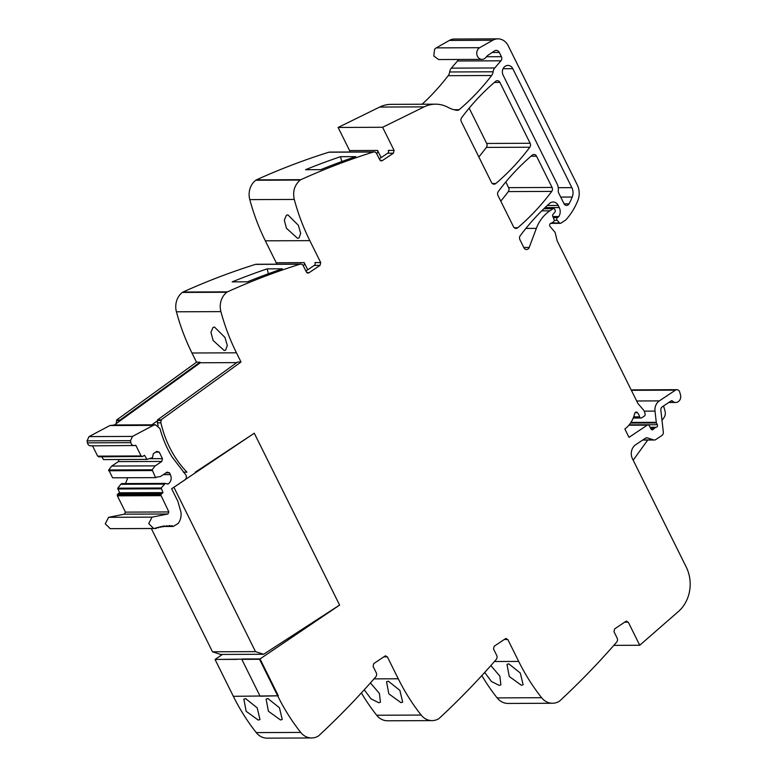 <?xml version="1.0" encoding="UTF-8"?>
<svg xmlns="http://www.w3.org/2000/svg" width="777" height="777" viewBox="0 0 777 777"><rect width="100%" height="100%" fill="white"/><g stroke="black" fill="none" stroke-linecap="round" stroke-linejoin="round"><path stroke-width="1.17" d="M183.489 472.29L186.956 472.173A100.505 86.558 -90.2 0 1 160.917 422.834A2.768 2.389 -90.2 0 1 161.334 420.464L157.857 420.474A2.768 2.389 -90.2 0 0 157.838 420.503L151.874 424.815A5.478 4.72 -90.2 0 1 152.496 424.766A5.478 4.72 -90.2 0 1 152.574 424.766M158.139 425.728A100.505 86.558 -90.2 0 1 157.449 422.853A2.768 2.389 -90.2 0 1 157.838 420.503M222.475 654.428L215.044 659.459L260.033 658.935L278.331 695.794L260.101 696.211L241.802 659.352L242.307 659.003L260.033 658.935L278.331 695.794L233.343 696.318A205.109 176.641 -90.2 0 0 256.245 732.604A17.094 14.724 -90.2 0 0 267.162 738.15L311.645 737.965A17.094 14.724 -90.2 0 1 300.728 732.42A205.109 176.641 -90.2 0 1 277.816 696.134L259.528 659.275L339.607 605.098L254.293 433.226L195.202 472.241M383.809 656.866L387.373 656.856L384.965 656.099L373.747 663.597L373.096 666.394L376.233 672.717A3.419 2.943 -90.2 0 1 375.757 676.845A820.444 706.555 -90.2 0 1 318.774 735.702A4.099 3.535 -90.2 0 1 318.152 736.169A17.094 14.724 -90.2 0 1 311.645 737.965M385.829 655.827L384.965 656.099M387.373 656.856L398.261 678.777L373.98 678.884M504.254 639.51L507.818 639.5L505.409 638.743L494.182 646.241L493.541 649.048L496.678 655.361A3.419 2.943 -90.2 0 1 496.202 659.488A820.444 706.555 -90.2 0 1 439.219 718.356A4.099 3.535 -90.2 0 1 438.597 718.812A17.094 14.724 -90.2 0 1 432.08 720.609A17.094 14.724 -90.2 0 1 421.173 715.063A205.109 176.641 -90.2 0 1 398.261 678.777M506.274 638.471L505.409 638.743M507.818 639.5L518.706 661.431L494.425 661.528M624.698 622.163L628.263 622.144L625.844 621.386L614.626 628.894L613.976 631.691L617.113 638.004A3.419 2.943 -90.2 0 1 616.637 642.142A820.444 706.555 -90.2 0 1 559.663 701A4.099 3.535 -90.2 0 1 559.042 701.466A17.094 14.724 -90.2 0 1 552.525 703.253A17.094 14.724 -90.2 0 1 541.608 697.707A205.109 176.641 -90.2 0 1 518.706 661.431M626.718 621.114L625.844 621.386M628.263 622.144L639.733 645.26L678.447 611.47A34.188 29.439 -90.2 0 0 681.575 608.313A34.188 29.439 -90.2 0 0 686.246 567.084L632.449 458.721A10.256 8.829 -90.2 0 1 635.693 444.726L645.328 438.277A3.419 2.943 -90.2 0 1 647.591 437.946L653.564 439.879L642.861 439.928M276.427 264.18A2.049 1.768 89.8 0 0 276.223 262.752L265.345 240.821A205.109 176.641 89.8 0 1 249.786 199.621A17.094 14.724 89.8 0 1 255.74 180.254L300.213 180.07A4.099 3.535 -90.2 0 1 300.874 179.672A820.444 706.555 -90.2 0 1 373.339 152.02A3.419 2.943 -90.2 0 1 376.66 153.613L379.798 159.936L382.206 160.684L393.434 153.186L394.075 150.388L382.605 127.273L424.164 106.867A34.188 29.439 -90.2 0 1 427.787 105.41A34.188 29.439 -90.2 0 1 435.508 104.176A34.188 29.439 -90.2 0 1 445.056 105.973A34.188 29.439 -90.2 0 1 448.038 107.362A34.188 29.439 -90.2 0 0 457.08 110.324A3.419 2.943 -90.2 0 0 459.149 109.693A239.297 206.08 -90.2 0 0 491.608 75.505A7.178 6.187 -90.2 0 0 493.104 71.795A6.838 5.886 -90.2 0 1 494.764 67.958L500.942 60.81A3.419 2.943 -90.2 0 0 501.408 56.682L499.3 52.438A4.099 3.535 -90.2 0 0 496.221 50.379A4.099 3.535 -90.2 0 0 494.473 50.923L488.374 55.002A10.256 8.829 -90.2 0 0 486.062 57.226A6.158 5.303 -90.2 0 1 482.061 59.382A6.158 5.303 -90.2 0 1 479.759 58.78A6.158 5.303 -90.2 0 1 478.01 49.223A6.158 5.303 -90.2 0 1 479.7 47.698L492.793 40.249A13.675 11.772 -90.2 0 1 497.931 38.85A13.675 11.772 -90.2 0 1 508.187 45.707L577.233 184.8A17.094 14.724 -90.2 0 1 577.806 200.612A64.947 55.934 -90.2 0 1 566.161 219.551A3.419 2.943 -90.2 0 1 565.588 220.056L560.955 223.154A1.369 1.175 -90.2 0 1 559.557 222.96L557.177 220.318A1.709 1.476 -90.2 0 1 557.449 217.599L558.381 216.987A1.709 1.476 -90.2 0 0 558.828 216.521A8.207 7.061 -90.2 0 0 559.255 207.556L558.216 205.449A6.838 5.886 -90.2 0 0 553.088 202.02A6.838 5.886 -90.2 0 0 549.494 203.467A239.297 206.08 -90.2 0 0 520.231 235.732A3.419 2.943 -90.2 0 0 519.91 239.675L523.951 247.805A3.419 2.943 -90.2 0 0 529.195 247.475L536.363 228.37A37.607 32.381 -90.2 0 1 549.873 210.829L553.039 208.712A1.369 1.175 -90.2 0 1 554.652 209.217L555.099 210.12A1.709 1.476 -90.2 0 1 554.865 212.189L553.03 214.316A1.709 1.476 -90.2 0 0 552.738 216.249L554.088 219.629A1.709 1.476 -90.2 0 1 553.496 221.824L552.117 222.746A3.419 2.943 -90.2 0 1 551.136 223.154A2.049 1.768 -90.2 0 0 550.184 226.622L554.574 231.74A3.419 2.943 -90.2 0 1 555.332 233.246L557.012 240.297A3.419 2.943 -90.2 0 0 557.294 241.103L637.519 402.7A6.838 5.886 -90.2 0 0 638.451 404.118L643.307 409.77A6.838 5.886 -90.2 0 1 644.832 412.84L645.114 414.073A1.709 1.476 -90.2 0 1 644.424 415.996L641.773 417.773A1.709 1.476 -90.2 0 1 639.636 416.831A10.936 9.421 -90.2 0 0 637.422 412.645A1.884 1.622 -90.2 0 0 634.712 413.461A27.35 23.553 -90.2 0 1 624.873 429.021L629.011 437.344L647.26 425.145A1.709 1.476 -90.2 0 1 649.242 425.728L651.009 429.021A1.709 1.476 -90.2 0 0 653.408 429.195A3.419 2.943 -90.2 0 1 654.224 428.389L655.283 427.68A3.419 2.943 -90.2 0 1 656.303 427.263A1.709 1.476 -90.2 0 0 657.342 424.718L656.458 422.941A1.709 1.476 -90.2 0 1 656.274 422.309L655.011 411.101A10.256 8.829 -90.2 0 1 659.352 400.883L675.436 390.141A3.419 2.943 -90.2 0 1 679.7 392.055L680.487 394.862A5.808 5.002 -90.2 0 1 675.757 402.467A5.808 5.002 -90.2 0 1 672.474 401.058A1.369 1.175 -90.2 0 0 671.124 400.913L662.295 406.808A3.419 2.943 -90.2 0 0 660.848 410.217L663.325 432.099A3.419 2.943 -90.2 0 1 661.878 435.508L655.817 439.559A3.419 2.943 -90.2 0 1 653.564 439.879M381.342 160.956L382.206 160.684L380.458 160.693M300.213 180.07C294.532 184.984 292.55 191.443 294.269 199.436C298.154 213.83 303.341 227.564 309.819 240.637L320.707 262.568L320.056 265.365L308.838 272.863L306.429 272.115L303.292 265.792A3.419 2.943 -90.2 0 0 300.728 264.083L256.245 264.267A3.419 2.943 -90.2 0 0 255.487 264.384A820.444 706.555 -90.2 0 0 183.022 292.035A4.099 3.535 -90.2 0 0 182.362 292.434A17.094 14.724 -90.2 0 0 176.418 311.8A205.109 176.641 -90.2 0 0 191.968 353.001L196.532 362.189L200.01 362.179L200.301 362.772L114.345 424.97L151.884 424.825M307.974 273.135L308.838 272.863L307.09 272.873M161.334 420.464L161.024 419.881L241.016 362.004L236.451 352.816A205.109 176.641 -90.2 0 1 220.901 311.616A17.094 14.724 -90.2 0 1 226.845 292.249A4.099 3.535 -90.2 0 1 227.506 291.851A820.444 706.555 -90.2 0 1 299.971 264.199A3.419 2.943 -90.2 0 1 300.728 264.083M536.548 156.196L552.068 187.461A3.419 2.943 -90.2 0 1 551.738 191.404A239.297 206.08 -90.2 0 1 517.754 227.739A3.419 2.943 -90.2 0 1 513.461 226.68L497.97 195.474A3.419 2.943 -90.2 0 1 498.29 191.53A239.297 206.08 -90.2 0 1 532.255 155.147A3.419 2.943 -90.2 0 1 536.548 156.196L531.002 156.216M512.801 68.677L571.853 187.636A10.256 8.829 -90.2 0 1 572.222 197.047A57.566 49.573 -90.2 0 1 569.036 203.836A3.419 2.943 -90.2 0 1 564.005 203.7L558.614 192.861A3.419 2.943 -90.2 0 1 558.255 190.656A10.256 8.829 -90.2 0 0 557.167 184.052L503.107 75.146A6.498 5.594 -90.2 0 1 507.925 65.414A6.498 5.594 -90.2 0 1 512.801 68.677L503.078 68.716M499.922 82.411L530.137 143.279A3.419 2.943 -90.2 0 1 529.807 147.222A239.297 206.08 -90.2 0 1 495.804 183.527A3.419 2.943 -90.2 0 1 491.511 182.469L461.315 121.63A3.419 2.943 -90.2 0 1 461.635 117.686A239.297 206.08 -90.2 0 1 495.629 81.352A3.419 2.943 -90.2 0 1 499.922 82.411L494.366 82.43M161.024 419.881L157.546 419.891L157.857 420.474M241.016 362.004L237.539 362.024L157.546 419.891M224.174 350.505L213.073 340.423L210.955 332.303L213.024 327.428L214.51 327.049L224.99 337.48L227.302 345.483L225.621 350.145L224.174 350.505M267.094 268.881A820.444 706.555 -90.2 0 0 232.168 281.876L247.455 281.818A820.444 706.555 -90.2 0 1 282.391 268.813L267.094 268.881L268.444 273.727M320.707 262.568L314.976 262.587A2.049 1.768 89.8 0 1 314.326 265.394L305.895 271.027M303.224 265.656L303.554 265.433A2.049 1.768 89.8 0 0 304.205 262.636L307.75 269.784M297.542 238.325L298.999 237.966L300.67 233.314L298.358 225.301L287.878 214.87L286.392 215.248L284.324 220.124L286.441 228.244L297.542 238.325M255.74 180.254A4.099 3.535 -90.2 0 1 256.391 179.856A820.444 706.555 -90.2 0 1 328.865 152.205A3.419 2.943 -90.2 0 1 329.613 152.088L374.096 151.904M340.462 156.701L355.759 156.633A820.444 706.555 -90.2 0 0 320.833 169.639L305.536 169.697A820.444 706.555 -90.2 0 1 340.462 156.701L341.812 161.548M394.075 150.388L388.345 150.408A2.049 1.768 89.8 0 1 387.694 153.215L379.263 158.848M376.592 153.477L376.923 153.254A2.049 1.768 89.8 0 0 377.573 150.456L381.118 157.605M382.605 127.273L338.121 127.457L379.681 107.061A34.188 29.439 -90.2 0 1 391.035 104.361L435.508 104.176M349.796 152.001A2.049 1.768 89.8 0 0 349.601 150.573L338.121 127.457M493.104 71.795L449.669 71.97A7.178 6.187 -90.2 0 1 448.174 75.69A239.297 206.08 -90.2 0 1 422.105 104.235M449.669 71.97A6.838 5.886 -90.2 0 1 451.33 68.143L457.507 60.985A3.419 2.943 -90.2 0 0 458.265 59.479M482.061 59.382L438.626 59.557L433.789 55.993L434.566 49.407A6.158 5.303 -90.2 0 1 436.256 47.883L449.359 40.423A13.675 11.772 -90.2 0 1 454.496 39.035L497.931 38.85M631.283 390.141A3.419 2.943 -90.2 0 1 632.41 389.869L676.893 389.685M661.994 420.367L663.947 417.676A6.838 5.886 -90.2 0 0 665.034 411.169L663.577 405.953M639.733 645.26L613.82 645.366M552.525 703.253L508.041 703.447A17.094 14.724 -90.2 0 1 497.134 697.892A205.109 176.641 -90.2 0 1 481.818 675.582M508.77 663.82L506.983 664.393L509.285 676.514L521.396 685.285L523.125 684.751L520.308 673.047L508.77 663.82M484.693 672.445L491.414 681.478L499.155 685.372L500.883 684.848L499.854 676.097L490.86 665.568M432.08 720.609L387.606 720.794A17.094 14.724 -90.2 0 1 376.69 715.248A205.109 176.641 -90.2 0 1 361.383 692.938M388.325 681.176L399.873 690.394L402.68 702.107L400.951 702.641L388.84 693.861L386.538 681.75L388.325 681.176M364.248 689.791L370.969 698.824L378.72 702.729L380.439 702.204L379.409 693.453L370.425 682.925M267.88 698.523L279.429 707.75L282.236 719.463L280.516 719.988L268.395 711.217L266.103 699.106L267.88 698.523M245.639 698.62L243.861 699.193L246.163 711.314L258.275 720.085L259.994 719.551L257.187 707.847L245.639 698.62M505.817 181.973L508.624 187.645A3.419 2.943 -90.2 0 1 508.304 191.589A239.297 206.08 -90.2 0 1 500.776 201.136M469.162 108.139L486.693 143.454A3.419 2.943 -90.2 0 1 486.373 147.407A239.297 206.08 -90.2 0 1 478.846 156.944M196.532 362.189L116.54 420.066L120.017 420.056L120.328 420.629L116.851 420.648A2.768 2.389 -90.2 0 0 116.443 423.018A100.505 86.558 -90.2 0 0 116.531 423.397M200.01 362.179L120.017 420.056M633.177 460.178L647.756 440.035M259.528 659.275L241.802 659.352L260.101 696.211M215.044 659.459L233.343 696.318M116.54 420.066L116.851 420.648M157.449 422.853A97.921 84.324 -90.2 0 1 157.449 422.843L160.917 422.834M186.956 472.173L183.391 472.183M200.301 362.772L236.713 362.616M114.967 424.932L109.848 425.553L89.044 436.596L87.073 440.841L87.422 442.841C88.083 445.202 89.462 446.153 91.56 445.687M171.552 525.699L173.213 526.447L178.176 523.475C180.585 520.163 181.497 516.365 180.934 512.072L177.816 501.214L171.639 488.762L184.936 479.875C186.703 478.234 186.859 476.398 185.431 474.368L172.067 456.963C166.773 448.222 162.743 438.762 159.965 428.583L155.449 424.757L153.292 425.369L132.488 436.421L130.507 440.656L130.857 442.657C131.527 445.017 132.906 445.969 135.004 445.503L135.761 445.231L141.093 455.953L142.696 456.458L144.483 455.264L147.008 459.401L152.457 457.634L153.37 453.671L156.818 451.369L159.227 452.127L162.461 458.644L161.82 461.441L155.186 465.87L152.156 469.774L155.419 477.301L160.48 476.544L167.113 472.115L169.522 472.863L170.406 474.64C171.892 478.447 171.173 481.555 168.25 483.984L165.248 483.42L161.198 487.995L163.024 492.608L160.664 494.706L168.881 511.946L167.9 513.995L152.088 517.132L148.689 523.581L153.661 528.477L156.148 528.515L112.451 528.651M155.429 528.107L164.229 525.932L165.831 526.437L166.676 525.689L168.288 526.282L169.91 525.592L170.755 526.291L172.358 525.689M169.124 525.592L169.91 525.592M162.587 526.184L163.374 526.738L161.655 526.738M160.169 526.68L160.936 527.185L159.314 527.185M157.789 527.321L158.527 527.777L156.983 527.777M165.248 483.42L121.814 483.595L120.794 484.275L117.764 488.179L119.58 492.783L117.793 493.978L117.366 495.843L125.447 512.121L124.456 514.17L108.654 517.317L105.254 523.766L110.217 528.661L153.661 528.477M117.23 494.891L160.664 494.706M117.793 493.978L161.237 493.793M119.58 492.783L163.024 492.608M117.696 488.976L161.13 488.801M117.764 488.179L161.198 487.995M120.794 484.275L164.229 484.1M127.739 477.758L125.534 483.585M165.957 472.882L169.522 472.863M118.862 459.528L118.376 461.625L111.742 466.054L108.722 469.959L112.616 477.806L155.856 477.622M112.616 477.806L156.051 477.622M108.644 470.755L152.078 470.571M108.722 469.959L152.156 469.774M111.742 466.054L155.186 465.87M118.376 461.625L161.82 461.441M149.893 458.692L162.461 458.644M155.662 452.136L159.227 452.127M101.719 456.808L103.564 459.586L146.804 459.401M103.564 459.586L147.008 459.401M98.679 456.818L142.696 456.458M92.541 445.843L97.649 456.138L99.262 456.643M90.618 445.852L135.004 445.503M173.252 487.684L251.748 434.906M174.116 487.684L255.487 651.621L263.626 654.263L339.588 605.06L254.273 433.187M151.311 528.535L212.5 651.796L220.571 654.438L263.626 654.263M255.487 651.621L212.5 651.796M236.451 352.816L191.968 353.001M220.901 311.616L176.418 311.8M226.845 292.249L182.362 292.434M227.506 291.851L183.022 292.035M299.971 264.199L255.487 264.384M314.326 265.394L320.056 265.365M276.223 262.752L304.205 262.636M265.345 240.821L309.819 240.637M249.786 199.621L294.269 199.436M300.874 179.672L256.391 179.856M373.339 152.02L328.865 152.205M387.694 153.215L393.434 153.186M349.601 150.573L377.573 150.456M424.164 106.867L379.681 107.061M459.149 109.693L453.982 109.712M491.608 75.505L448.174 75.69M494.764 67.958L451.33 68.143M500.942 60.81L457.507 60.985M501.408 56.682L486.451 56.74M499.3 52.438L492.171 52.467M479.7 47.698L436.256 47.883M492.793 40.249L449.359 40.423M559.557 222.96L551.67 222.989M557.177 220.318L554.224 220.338M557.449 217.599L553.282 217.618M558.381 216.987L553.039 217.006M558.828 216.521L552.855 216.54M559.255 207.556L545.027 207.614M558.216 205.449L547.27 205.497M529.195 247.475L523.795 247.494M536.363 228.37L525.912 228.419M549.873 210.829L541.705 210.858M553.039 208.712L543.851 208.751M639.636 416.831L633.682 416.86M637.422 412.645L635.1 412.655M647.26 425.145L628.855 425.223M653.408 429.195L651.126 429.205M654.224 428.389L650.679 428.399M655.283 427.68L650.3 427.7M656.303 427.263L650.077 427.292M657.342 424.718L629.176 424.844M656.458 422.941L630.506 423.047M656.274 422.309L630.924 422.416M655.011 411.101L644.22 411.14M659.352 400.883L636.664 400.981M675.436 390.141L631.371 390.326M670.891 401.068L672.474 401.058M645.988 437.956L647.591 437.946M541.608 697.707L497.134 697.892M421.173 715.063L376.69 715.248M300.728 732.42L256.245 732.604M215.093 659.43L237.286 659.372M517.754 227.739L514.296 227.748M551.738 191.404L508.304 191.589M552.068 187.461L508.624 187.645M569.036 203.836L564.083 203.856M572.222 197.047L560.722 197.086M571.853 187.636L558.255 187.684M529.807 147.222L486.373 147.407M495.804 183.527L492.346 183.537M530.137 143.279L486.693 143.454M117.065 423.009L116.443 423.018M109.848 425.553L153.292 425.369M89.044 436.596L132.488 436.421M108.654 517.317L152.088 517.132M124.456 514.17L167.9 513.995M125.447 512.121L168.881 511.946M117.366 495.843L160.8 495.668M167.065 483.984L168.25 483.984M163.277 474.669L170.406 474.64M97.649 456.138L141.093 455.953M87.422 442.841L130.857 442.657M87.073 440.841L130.507 440.656M560.372 223.329L550.592 223.378M553.622 208.527L544.036 208.566M641.044 417.997L633.216 418.026M647.989 424.922L629.049 425M668.764 402.496L675.757 402.467M654.36 440.005L642.666 440.054M155.449 424.757L152.496 424.766M173.213 526.447L163.947 526.485M170.755 526.291L166.249 526.311M168.288 526.282L166.268 526.291M165.831 526.437L163.986 526.447M155.954 477.632L112.519 477.816M146.911 459.411L103.467 459.595"/></g></svg>
